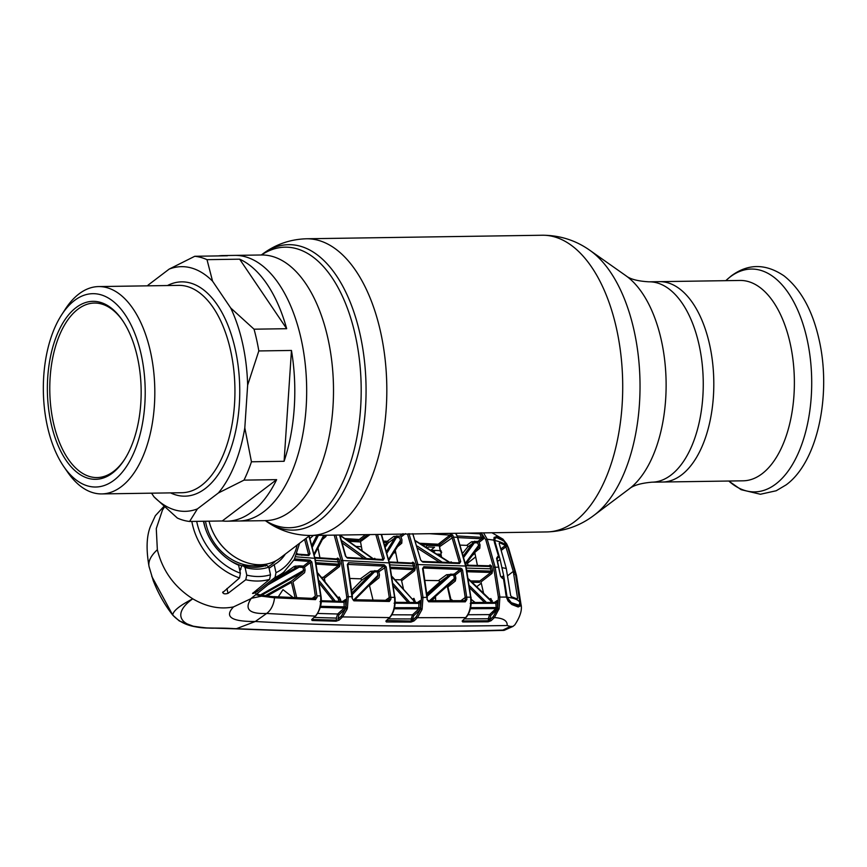 <?xml version="1.0" encoding="UTF-8"?>
<svg xmlns="http://www.w3.org/2000/svg" width="867" height="867" viewBox="0 0 867 867"><rect width="100%" height="100%" fill="white"/><g stroke="black" fill="none" stroke-linecap="round" stroke-linejoin="round"><path stroke-width="1.3" d="M681.505 474.964A100.193 52.757 89.1 0 1 662.529 482.019A100.193 52.757 -90.9 0 0 681.505 474.964A100.193 52.757 -90.9 0 0 712.609 362.644A100.193 52.757 -90.9 0 0 659.527 281.667A100.193 52.757 89.1 0 1 712.609 362.644A100.193 52.757 89.1 0 1 681.505 474.964M147.52 285.85A122.355 64.429 89.1 0 1 148.192 285.037L169.163 269.106A122.355 64.429 89.1 0 1 212.556 281.168L230.687 307.958A122.355 64.429 89.1 0 1 247.648 385.132L244.808 427.854A122.355 64.429 89.1 0 1 218.376 492.976L197.416 508.896L189.602 521.468L222.245 520.98A132.835 69.945 -90.9 0 0 226.818 521.197L238.685 521.013A132.835 69.945 -90.9 0 0 263.839 511.649A132.835 69.945 -90.9 0 0 305.086 362.742A132.835 69.945 -90.9 0 0 234.708 255.386A132.835 69.945 89.1 0 1 305.086 362.742A132.835 69.945 89.1 0 1 263.839 511.649A132.835 69.945 89.1 0 1 238.685 521.013L266.093 520.655M209.055 521.175A48.877 38.733 52.8 0 0 279.878 558.218L309.801 535.481M239.411 568.806A48.877 38.733 52.8 0 0 240.939 569.24M268.271 566.639A48.877 38.733 52.8 0 0 275.684 560.895M743.095 480.817A100.193 52.757 -90.9 0 0 762.071 473.75A100.193 52.757 -90.9 0 0 793.175 361.431A100.193 52.757 -90.9 0 0 740.093 280.453L648.971 281.818A100.193 52.757 89.1 0 1 702.053 362.796A100.193 52.757 89.1 0 1 670.939 475.116A100.193 52.757 89.1 0 1 651.973 482.182L743.095 480.817M226.818 521.197A132.835 69.945 -90.9 0 0 251.972 511.833A132.835 69.945 -90.9 0 0 276.638 479.646L243.995 480.134L218.376 492.976M189.602 521.468A132.835 69.945 89.1 0 1 177.367 518.065L154.012 496.834L151.53 493.171M61.59 314.905L65.166 309.367A103.682 54.599 89.1 0 1 79.016 293.891A103.682 54.599 89.1 0 1 98.643 286.576A103.682 54.599 89.1 0 1 153.578 370.382A103.682 54.599 89.1 0 1 121.391 486.604A103.682 54.599 89.1 0 1 101.753 493.919A103.682 54.599 89.1 0 1 67.604 472.136L63.865 466.717A96.703 50.925 89.1 0 1 61.59 314.905A96.703 50.925 89.1 0 1 74.508 300.47A96.703 50.925 89.1 0 1 141.213 354.668A96.703 50.925 89.1 0 1 114.021 480.21A96.703 50.925 89.1 0 1 63.865 466.717M76.079 307.601A89.019 46.883 89.1 0 1 122.258 320.031A89.019 46.883 89.1 0 1 124.349 459.781A89.019 46.883 89.1 0 1 112.461 473.068A89.019 46.883 89.1 0 1 51.045 423.172A89.019 46.883 89.1 0 1 76.079 307.601M122.724 320.714A87.274 45.962 -90.9 0 0 94.438 303.049A87.274 45.962 -90.9 0 0 77.922 309.205A87.274 45.962 -90.9 0 0 50.817 407.035A87.274 45.962 -90.9 0 0 97.061 477.576A87.274 45.962 -90.9 0 0 113.588 471.431A87.274 45.962 -90.9 0 0 124.794 459.077M230.687 307.958L254.042 329.189L286.674 328.701A132.835 69.945 -90.9 0 0 239.65 259.179L207.007 259.666L212.556 281.168M286.674 328.701L239.65 259.179M147.466 285.85L148.192 285.037M169.163 269.106L194.782 256.274L227.425 255.776A132.835 69.945 -90.9 0 0 222.841 255.57A132.835 69.945 -90.9 0 0 218.267 255.917M194.782 256.274A132.835 69.945 89.1 0 1 207.007 259.666M197.416 508.896A122.355 64.429 89.1 0 1 154.012 496.834M254.042 329.189A132.835 69.945 89.1 0 1 258.821 350.94L247.648 385.132M244.808 427.854L251.452 461.786L284.094 461.298A132.835 69.945 -90.9 0 0 291.464 350.452L258.821 350.94M284.094 461.298L291.464 350.452M251.452 461.786A132.835 69.945 89.1 0 1 243.995 480.134M222.245 520.98L276.638 479.646M149.297 567.43C147.683 562.152 150.359 556.246 157.35 549.7L156.277 528.599L162.422 510.175L164.405 507.119M151.736 576.306L172.771 615.126A1.745 0.65 -37.6 0 1 172.75 615.104C164.773 605.036 158.271 593.527 153.221 580.587L149.059 566.541C146.024 549.429 146.523 535.979 150.544 526.161L155.366 515.692L163.798 506.566M349.065 541.311L360.542 541.973M386.303 543.36L387.863 543.446M427.29 545.332L439.331 545.852L440.295 551.282M447.242 586.146L450.526 600.733M441.314 556.809L441.119 554.945M453.528 574.084L453.744 575.059M453.82 575.428L454.492 578.506M441.606 552.669L441.455 551.835M441.043 550.664L430.801 550.231M437.12 554.111L440.989 554.273M393.748 552.821L395.775 552.918M438.301 554.88L440.978 554.988M431.181 550.361L435.245 550.567L433.684 551.943M361.409 546.741L356.402 546.448M430.877 550.177L434.53 547.272L428.601 546.979L427.214 547.89M387.712 541.42L383.778 541.214M460.995 568.893L461.277 570.443M462.339 570.183L462.144 569.164M458.968 631.23L466.099 631.263L458.816 631.252A1.745 1.019 89.1 0 0 458.968 631.23C382.282 632.737 307.98 631.935 236.073 628.824L255.299 621.498C231.326 621.65 224.065 616.784 233.526 606.9L250.693 598.783L283.867 572.047A62.316 49.386 -127.2 0 1 275.034 577.411L275.988 572.675L274.221 564.645L269.073 568.318M157.35 549.7C162.508 570.692 174.321 587.067 192.767 598.815C179.567 605.632 172.901 611.072 172.771 615.126C189.179 632.466 211.624 626.418 236.073 628.824A1.745 1.127 -86 0 1 235.857 628.835L235.857 628.835C307.742 631.967 382.065 632.78 458.816 631.252M233.526 606.9C220.11 609.599 206.53 606.9 192.767 598.815C171.471 613.749 179.111 628.64 211.255 628.055L236.539 628.694C321.429 632.346 410.21 632.802 502.849 630.081L504.258 630.309L502.849 630.081L510.392 626.44L507.152 625.519C507.596 620.826 503.359 618.171 494.407 617.575L491.08 620.718L488.132 621.812L462.729 621.975L462.154 621.086L465.612 617.607L417.46 617.694L413.971 620.956L410.936 622.083L386.368 621.975L385.858 621.108L389.435 617.597L342.595 616.925L339.127 620.1L336.038 621.206L312.131 620.512L311.676 619.645L315.328 616.112C319.435 611.712 321.191 604.949 320.627 595.835L314.732 558.196L308.945 536.131M320.833 595.976L320.974 595.9C322.145 602.998 320.411 609.674 315.772 615.928A1.051 0.813 45.9 0 1 315.328 616.112L266.646 613.457C249.046 614.15 243.952 609.078 251.343 598.241M294.596 558.922L309.887 560.115L311.892 562.206L316.888 595.705L317.008 597.352L315.48 599.628L274.525 597.775L261.433 596.171L255.776 594.686M251.257 598.328L261.433 596.171A1.051 0.878 -81.8 0 0 260.707 595.055L255.808 593.722M269.821 597.309A1.051 0.769 -82.5 0 0 268.846 596.247L273.604 596.713A1.051 0.704 -86.1 0 1 274.525 597.775A19.204 12.951 -85.2 0 1 266.646 613.457L255.299 621.498C328.495 625.681 412.443 627.025 507.152 625.519M503.814 630.396L466.099 631.263M483.558 532.88L487.221 539.231L493.854 540.119L494.071 537.432L496.867 536.489L503.369 539.718L506.729 543.945L508.691 548.388L516.439 575.179L520.98 604.234L516.439 575.179M508.019 547.933L516.158 574.29L514.89 574.463M485.78 539.794L487.221 539.231L495.079 566.92L499.891 596.864L499.143 608.569L497.669 608.135L498.362 597.07L493.583 567.311L485.78 539.794L481.087 532.706L483.526 538.884L457.917 537.583L455.576 533.303M498.362 597.07L506.371 597.081L503.456 578.56L502.47 578.441A1.051 0.748 -83.6 0 0 501.852 577.693L500.747 576.555M496.596 558.305L497.181 558.001A1.051 0.748 97.1 0 0 497.669 556.581L496.596 558.305L500.552 576.262L502.47 578.441M500.552 576.262L496.889 558.045M497.669 556.581L498.655 556.712L494.006 540.65M494.418 542.471L498.774 557.004L497.029 558.825M305.964 538.396L310.018 553.688L308.88 555.519L296.568 554.652M307.46 554.815L310.018 553.688M308.479 554.1L304.61 539.426M300.264 554.316L301.889 555.335M308.023 554.934A1.051 0.694 93.9 0 1 308.88 555.519M316.899 595.889L320.974 595.9L315.089 558.348L295.647 556.787M311.892 562.206L310.343 562.575L304.534 567.083L305.119 570.063L304.577 572.675L292.938 581.952L296.763 597.829M315.317 595.878L310.343 562.575M315.48 599.628A1.051 0.694 -88 0 0 314.558 598.588L315.328 596.052L312.12 598.425M305.119 570.063L303.569 570.41L302.984 567.441L299.202 567.148A1.051 0.694 94.4 0 1 299.657 565.837L303.428 566.118L309.454 561.448L293.88 560.234M304.534 567.083L302.984 567.441A1.051 0.694 94.3 0 1 303.428 566.118M309.887 560.115A1.051 0.694 94.4 0 1 309.454 561.448M279.694 575.406L281.309 575.504L294.281 566.4L299.657 565.837M295.105 568.221L273.744 580.207L295.062 568.253L294.281 566.4M268.066 584.781L299.202 567.148L296.07 567.885L295.788 565.956M296.07 567.885L295.062 568.253M196.69 521.36A58.826 46.623 52.8 0 0 240.376 573.206L239.53 577.953L222.613 592.649M240.376 573.206L238.62 565.186A50.85 40.305 -127.2 0 1 203.474 521.262M222.906 591.923C222.884 593.852 224.586 594.328 228.01 593.364L245.773 579.73L246.759 575.135L245.079 567.473L242.782 565.533L241.546 566.433L239.899 571.028M245.079 567.473A50.85 40.305 52.8 0 0 268.813 567.116L266.613 565.176A47.642 37.758 52.8 0 1 242.782 565.533M246.759 575.135A58.826 46.623 52.8 0 0 270.493 574.778L269.615 579.373L252.557 593.462M270.493 574.778L268.813 567.116M265.454 566.075L266.613 565.176M285.384 554.035A50.85 40.305 -127.2 0 1 276.974 562.889A50.85 40.305 -127.2 0 1 274.221 564.645M252.915 592.985C252.698 593.906 254.183 593.386 257.358 591.413L275.034 577.411M260.338 595L303.569 570.41L303.125 571.819L261.671 595.185M265.378 595.694L291.485 581.096L303.125 571.819M314.905 598.49L273.885 596.648M278.242 596.929L282.989 589.647L293.317 597.677M295.138 597.753L291.431 582.364L267.209 595.932M313.93 598.49L317.008 597.352M413.971 620.956A1.051 0.791 -133.1 0 1 412.79 620.035L416.279 616.762L420.083 609.772A1.051 0.791 47 0 0 418.902 608.851L393.932 608.775M386.715 620.512L411.294 621.065L412.79 620.035L412.725 618.875L411.186 618.962L412.464 614.866L418.902 608.851L418.837 603.399L394.073 603.204M410.936 622.083A1.051 0.661 -89.9 0 0 411.294 621.065L411.186 618.962L388.383 618.865M420.083 609.772L413.646 615.798L412.725 618.875M408.986 533.628L417.807 564.135L422.998 597.33L422.121 609.002L421.947 609.642L420.484 609.154M421.947 609.642L417.46 617.694A1.051 0.791 -133.1 0 1 416.279 616.762M413.646 615.798A1.051 0.791 46.9 0 0 412.464 614.866L391.895 614.79M394.127 607.724L420.69 607.669L420.647 608.547L421.46 597.515L416.301 564.525L407.479 534.029M418.187 602.554L420.148 600.647L418.837 603.399A1.051 0.661 -89.7 0 0 417.948 602.554L395.124 602.392M418.956 603.389A1.051 0.542 -93.2 0 0 418.36 602.489M395.146 601.731L395.818 602.327M408.01 602.435L393.661 586.363M393.304 583.827L409.863 602.446M413.96 602.467L413.819 600.853L392.274 577.27M413.819 600.853L392.177 576.642M412.844 599.043L413.927 598.338A1.051 0.834 -123 0 1 413.071 599.325M386.368 621.975A1.051 0.672 -89.6 0 0 386.736 620.945M386.498 620.479A1.051 0.813 -134.5 0 1 386.303 620.913L386.303 620.913A1.051 0.813 -134.5 0 1 385.858 621.108M390.074 616.914A1.051 0.813 -134.5 0 1 389.435 617.597C393.51 613.121 395.233 606.336 394.593 597.244L389.11 562.748L381.22 534.419M336.038 621.206A1.051 0.683 -88.6 0 0 336.439 620.187L336.331 618.095L313.952 617.445M312.131 620.512A1.051 0.694 -88.1 0 0 312.532 619.504L336.439 620.187M336.331 618.095L337.664 613.999L344.156 608.07L319.847 607.355M317.723 613.446L337.664 613.999A1.051 0.791 47.6 0 1 338.834 614.941L337.957 619.168L341.425 615.993L345.326 609.002A1.051 0.791 47.6 0 0 344.156 608.07L344.058 602.316L319.999 601.59M320.021 606.304L345.944 606.911L345.933 607.529L346.724 596.778L341.089 560.461L334.207 535.123M343.44 601.47L345.413 599.563L344.058 602.316A1.051 0.683 -88.5 0 0 343.148 601.481M347.114 609.078L345.64 608.58L345.933 607.529L347.429 607.973L347.114 609.078L342.595 616.925A1.051 0.791 -132.4 0 1 341.425 615.993M335.865 535.102L342.628 560.071L348.285 596.604L347.429 607.973M386.183 566.834L390.8 597.363L390.919 599.162L389.37 601.47L353.866 600.82L352.175 598.328L347.32 564.58L348.523 562.716L384.146 564.775L386.183 566.834L378.846 571.711L379.475 574.94L378.987 577.78L369.472 585.528L373.038 600.127M346.724 596.778L352.056 596.68L352.11 597.309M389.37 601.47A1.051 0.672 -89.3 0 0 388.47 600.43L389.37 599.249L389.24 597.406L394.973 597.309C395.655 606.055 393.954 612.752 389.879 617.402L386.346 620.599M353.866 600.82A1.051 0.683 -88.6 0 0 352.956 599.78L388.47 600.43M387.809 600.354L389.37 599.249M389.24 597.406L384.666 567.202L383.734 566.108L347.667 564.406M350.149 578.473L360.412 578.809L370.632 571.331L377.741 570.757L383.734 566.108A1.051 0.661 -87 0 0 384.146 564.775M353.92 599.736L377.958 575.287L377.329 572.079A1.051 0.661 -87 0 1 377.741 570.757A1.051 0.813 -127.8 0 1 378.846 571.711L374.436 571.917L352.208 594.61M374.847 570.605A1.051 0.672 -86.9 0 0 374.436 571.917L371.553 573.076L361.333 580.554L351.753 590.351M347.559 564.926L348.09 564.049L347.32 564.58M370.632 571.331A1.051 0.791 -126.2 0 1 371.553 573.076L352.024 592.844M360.412 578.809A1.051 0.791 -126.2 0 1 361.333 580.554M377.394 577.021L354.863 599.758L377.427 576.988L377.958 575.287M340.688 600.69L339.799 601.319M352.305 597.157L352.186 598.544M348.09 564.049A1.051 0.683 -86.4 0 0 348.523 562.716M377.481 534.473L384.309 558.305L383.127 560.169L347.504 558.11L345.445 556.083L339.55 535.047M384.309 558.305L382.802 558.727L375.834 534.495M382.293 559.583L382.802 558.727L382.293 559.583A1.051 0.661 93 0 1 382.553 559.518L382.553 559.518A1.051 0.661 93 0 1 383.127 560.169M346.659 557.535A1.051 0.683 93.6 0 1 346.93 557.47L346.93 557.47A1.051 0.683 93.6 0 1 347.504 558.11M363.793 558.478L342.335 543.013M341.598 540.499L366.622 558.641M373.092 559.009L339.994 535.416M345.023 538.537L359.209 539.523L365.495 534.657M367.879 534.614L360.282 540.488L362.113 550.534M347.168 540.011L358.797 540.813A1.051 0.629 -86.1 0 1 359.209 539.523A1.051 0.813 -127.7 0 1 360.282 540.488M381.729 559.475L382.802 558.727M373.644 559.02L374.707 558.315L376.137 559.735M389.305 562.033L412.822 563.702L389.435 562.585M412.454 563.084A1.051 0.824 55 0 0 412.865 562.152L414.318 563.301L412.183 563.138M414.318 563.301L415.336 567.939L413.83 568.308L413.613 569.652L390.681 568.557M390.41 567.181L413.83 568.308L413.342 565.999L389.922 564.872M395.146 579.698L400.5 579.828L413.613 569.652A1.051 0.813 52.2 0 1 414.729 570.616L401.605 580.792L403.361 588.422M400.5 579.828A1.051 0.813 -127.8 0 1 401.605 580.792M383.723 541.062L387.256 541.279L393.77 536.445L399.871 536.109L403.047 533.649M393.77 536.445A1.051 0.802 -126.6 0 1 394.723 538.104L388.21 542.937L385.457 546.86M387.256 541.279A1.051 0.802 -126.6 0 1 388.21 542.937M386.649 551.184L394.723 538.104L396.512 537.432L387.094 552.853M396.869 535.86A1.051 0.639 -85.3 0 0 396.512 537.432L399.514 537.67L400.5 540.271L388.676 559.269M400.218 542.395L388.915 560.299L400.24 542.374A1.051 0.802 50.3 0 1 401.789 543.175L397.617 546.644M400.131 542.504L400.5 540.271M405.409 533.606L400.944 537.063L401.941 539.686L401.789 543.175M395.287 550.372L397.66 562.369M415.336 567.939L414.729 570.616M413.927 598.338L415.51 602.478M417.526 602.489L420.148 600.647L420.69 607.669M422.121 609.002L420.647 608.547M420.994 560.472L422.24 561.437A1.051 0.65 92.5 0 0 421.991 561.513L458.686 562.954L459.228 562.065L452.065 537.648L453.495 537.074L460.702 561.643L459.488 563.528L422.814 562.087L420.712 560.082L412.811 533.671M419.671 543.262L438.214 544.216L449.962 535.123A1.051 0.629 93.8 0 0 450.222 533.389L452.737 535.188L453.495 537.074L457.473 537.345L465.601 566.021L416.301 564.525M412.811 533.942L420.712 560.082M458.686 562.954A1.051 0.639 92 0 1 458.936 562.889L422.24 561.437A1.051 0.65 92.5 0 1 422.814 562.087M458.936 562.889A1.051 0.639 92 0 1 459.488 563.528M458.101 562.856L460.702 561.643M452.065 537.648L451.349 535.849L439.298 545.191L440.566 552.03C441.888 551.694 441.986 552.236 440.87 553.666L441.509 556.939M450.071 562.542L451.122 561.827L452.574 563.203M453.452 536.955L439.569 546.709M451.122 561.827A1.051 0.834 -123.8 0 1 450.948 562.596M449.442 562.542L415.759 541.203M452.737 535.188A1.051 0.574 155.7 0 0 451.349 535.849L449.962 535.123L429.577 533.693M438.214 544.216A1.051 0.596 -87.2 0 0 437.835 545.516L422.045 544.714M425.903 547.077L427.702 545.007M417.32 546.145L442.354 562.271M439.374 562.152L418.002 548.486M421.481 560.96L422.175 561.437M466.251 616.914A1.051 0.802 -135.1 0 1 465.612 617.607C469.643 613.045 471.312 606.217 470.618 597.125L465.601 566.021M421.46 597.515L426.846 597.33L422.576 568.589L423.822 566.693L460.507 568.134L462.577 570.172L466.706 597.157L471.019 597.2C471.713 606.152 470.055 612.893 466.056 617.412M423.822 566.693A1.051 0.65 92.5 0 1 423.432 568.026L422.955 568.416M460.507 568.134A1.051 0.639 92 0 1 460.128 569.478L423.432 568.026L422.576 568.589M425.079 580.413L438.442 580.63L446.538 574.745L454.156 574.106L460.128 569.478L461.092 570.54L455.262 575.059L450.569 575.309L447.426 576.522L439.32 582.407L426.835 593.57M453.799 580.196L453.799 580.207A1.051 0.813 51 0 0 453.799 580.207L430.693 600.69L453.799 580.207A1.051 0.813 51 0 1 455.338 581.009L455.858 578.17L455.262 575.059A1.051 0.813 -127.8 0 0 454.156 574.106A1.051 0.639 -88 0 0 453.766 575.428L454.362 578.506L428.688 601.47M446.538 574.745A1.051 0.791 -126 0 1 447.426 576.522L426.954 594.697M438.442 580.63A1.051 0.791 -126 0 1 439.32 582.407M450.959 573.987A1.051 0.639 -88 0 0 450.569 575.309L427.128 596.323M453.777 580.218L454.362 578.506L455.858 578.17M455.338 581.009L447.925 587.002A1.051 0.813 51 0 0 447.155 586.114M427.225 599.379L428.06 600.679A1.051 0.661 90.2 0 0 427.821 600.755L464.398 600.788L465.362 599.574L465.2 597.352L461.092 570.54L462.577 570.172M435.668 600.712L435.548 597.179L431.593 600.701M415.466 601.969L414.762 602.478M423.432 568.026L422.858 568.925M460.821 600.723L465.211 597.493L466.728 597.298L465.2 597.352M447.925 587.002L451.057 599.964C452.401 599.596 452.531 600.116 451.447 601.546M463.726 600.723L466.88 599.498L465.276 601.839L428.71 601.796L426.987 599.325L427.128 597.807M466.728 597.298L466.88 599.498M464.398 600.788A1.051 0.639 89.9 0 1 464.625 600.723L464.625 600.723A1.051 0.639 89.9 0 1 465.276 601.839M464.777 600.658L428.06 600.679A1.051 0.661 90.2 0 1 428.71 601.796M427.268 597.731L426.987 599.325M520.98 604.234C522.367 609.609 520.33 616.48 514.857 624.825L512.982 626.418L510.392 626.44M519.767 601.264L520.406 601.308M519.886 602.663L520.601 602.923L520.363 605.968L518.163 606.987L511.823 604.537L508.04 600.961L506.371 597.081L503.64 578.636L505.927 594.816L508.04 600.961M506.393 597.016L508.105 600.603L511.411 603.757L517.902 606.304L519.235 605.155M517.361 606.228L518.163 606.987L517.361 606.228M511.107 603.779L511.823 604.537M505.775 544.714L506.729 543.945M502.979 540.824L503.369 539.718M496.683 537.692L496.867 536.489M496.563 537.659L494.157 538.342L494.071 537.432M498.85 556.831L494.483 542.265L494.32 538.039M474.943 553.363L472.417 555.346M475.658 556.939L467.584 563.16L467.465 561.903M467.963 565.219L467.584 563.16M496.845 601.817L495.664 602.738M495.155 602.467L497.094 600.582L497.669 608.135L491.426 612.85M499.143 608.569L494.407 617.575A1.051 0.791 -133.4 0 1 493.236 616.643L497.42 609.024L490.744 615.527L489.909 619.786L493.236 616.643M498.883 609.512L497.42 609.024M489.844 618.648L488.338 618.767L489.573 614.605L495.913 608.601L470.12 608.721M490.744 615.527A1.051 0.791 46.6 0 0 489.573 614.605L468.072 614.736M491.08 620.718A1.051 0.791 -133.4 0 1 489.909 619.786L488.468 620.772L488.338 618.767L464.344 618.886M462.729 621.975A1.051 0.639 -90.3 0 0 463.065 620.945L488.468 620.772A1.051 0.629 -90.4 0 1 488.132 621.812M462.794 620.436A1.051 0.802 -135.1 0 1 462.154 621.086M470.326 607.659L496.173 607.539L495.826 603.291L470.207 603.41M495.913 608.601L496.173 607.539L497.68 607.399M494.483 602.413L497.094 600.582L495.826 603.291A1.051 0.629 -90.3 0 0 494.981 602.478L471.193 602.576M488.836 565.848L490.126 564.948L491.578 566.108L492.597 570.746L491.979 573.423L480.99 581.952L483.526 593.028M489.779 599.227L490.852 598.523L492.478 602.424M460.42 545.126L466.706 545.376L471.561 541.788L478.01 541.355A1.051 0.813 -127.8 0 1 479.093 542.319L480.015 544.823L479.809 548.291A1.051 0.802 50.5 0 0 478.259 547.489L478.259 547.489A1.051 0.802 50.5 0 0 478.237 547.51L465.612 564.33M479.809 548.291L474.758 552.442L477.424 565.512M481.001 538.906A1.051 0.618 -87 0 0 481.326 537.345L479.971 533.844L481.369 533.216M457.277 535.958L481.413 537.345L483.526 538.884L479.093 542.319M492.315 600.755L490.809 600.95L489.53 599.27L490.538 599.411A1.051 0.834 -123.2 0 1 490.05 599.509M490.852 598.523A1.051 0.834 -123.2 0 1 490.538 599.411L490.538 599.411M465.807 565.219L491.578 566.108M489.443 565.934L490.104 566.509L465.937 565.783M489.714 565.88A1.051 0.824 55 0 0 490.126 564.948M465.362 563.247L478.595 545.397L477.684 542.915A1.051 0.607 -87 0 1 478.01 541.355L481.174 538.906M471.561 541.788A1.051 0.802 -126.5 0 1 472.504 543.49L467.638 547.077L462.783 553.113M466.706 545.376A1.051 0.802 -126.5 0 1 467.638 547.077M463.477 555.671L472.504 543.49L474.422 542.742L463.856 557.145M477.684 542.915L474.422 542.742A1.051 0.618 -86.9 0 1 474.748 541.181M480.015 544.823L478.595 545.397L478.237 547.51M478.161 547.586L465.601 564.319M461.493 568.503L460.225 569.489M466.912 570.388L491.123 571.115L490.104 566.509M492.597 570.746L491.123 571.115L490.874 572.458L467.183 571.743M491.979 573.423A1.051 0.813 52.2 0 0 490.874 572.458L479.874 580.988A1.051 0.596 -89.6 0 0 479.549 582.353L472.212 582.299M470.716 580.923L479.874 580.988M490.96 602.424L490.809 600.95L468.603 579.535M471.193 599.346L475.138 602.5M484.534 602.457L469.903 588.086M469.578 585.789L486.452 602.457M479.971 533.844L466.804 533.14M471.8 533.064L479.386 533.454M451.143 536.012L448.976 535.882M478.454 533.357L479.202 532.945M309.335 535.828L310.137 535.481M337.404 558.922L337.285 559.009A1.051 0.824 55 0 0 337.675 558.055L339.138 559.204L337.621 559.616L315.035 558.099M339.138 559.204L340.157 563.843L338.629 564.211L338.13 561.903L315.534 560.396M316.022 562.705L338.629 564.211L338.433 565.566L316.292 564.092M321.527 577.303L323.218 577.368L338.433 565.566A1.051 0.813 52.2 0 1 339.539 566.53L324.323 578.332L325.017 581.41M323.218 577.368A1.051 0.813 -127.8 0 1 324.323 578.332M338.076 597.677L339.181 596.973L340.568 599.4L339.008 599.574L318.081 573.856M339.16 601.297L337.772 597.656L338.867 597.862A1.051 0.834 -122.7 0 1 338.271 597.948M339.181 596.973A1.051 0.834 -122.7 0 1 338.867 597.862M319.154 580.738L335.334 601.189M333.502 601.134L319.544 583.545M311.882 545.213L316.932 535.383M313.366 535.438L309.985 538.526M318.373 535.362L312.391 547.11M314.082 553.894L323.716 535.275M310.982 562.315L311.741 561.729M310.484 560.288L309.887 560.754M326.36 535.242L325.894 536.565A1.051 0.802 50.1 0 0 324.345 535.773L314.309 554.869M325.894 536.565L322.502 539.404M318.005 548.074L319.934 557.828M340.157 563.843L339.539 566.53M340.568 599.4L340.742 601.34M384.991 545.224L386.855 542.569L384.146 542.406M501.028 576.88L503.738 575.937L507.108 597.233L511.313 602.673L519.149 605.231L519.864 602.272L515.421 573.607L507.748 547.142C505.851 544.129 501.484 541.908 494.634 540.488L495.339 537.952L497.04 537.768L503.846 541.019L507.748 547.142M497.647 561.252L500.118 559.54L503.738 575.937M494.634 540.488L500.161 559.714M503.77 576.121L501.895 577.704M500.118 559.54L497.658 561.307M466.641 562.986L467.497 562.672M507.108 597.233C513.806 597.948 518.054 599.628 519.864 602.272M517.263 598.989L511.432 596.724L510.641 595.499L506.285 568.481L499.197 543.457L499.555 542.709L505.483 545.43L513.264 571.386L517.577 598.284L516.949 598.794M515.421 573.607L513.264 571.386L507.672 575.764M506.285 568.481L502.134 567.69M505.483 545.43L500.909 548.833M501.343 550.274L506.22 546.644M261.476 254.985A140.313 73.89 89.1 0 1 355.979 338.433A140.313 73.89 89.1 0 1 315.935 517.848A140.313 73.89 89.1 0 1 265.454 520.612M261.682 254.714A142.752 75.169 89.1 0 1 261.975 254.497A142.752 75.169 89.1 0 1 360.228 335.009A142.752 75.169 89.1 0 1 320.031 520.059A142.752 75.169 89.1 0 1 265.974 521.089C279.369 530.637 294.347 535.438 310.885 535.47L546.784 531.937C564.384 531.373 580.121 525.836 594.025 515.301A141.82 74.681 89.1 0 0 594.307 515.085A141.82 74.681 89.1 0 0 639.998 381.859A141.82 74.681 89.1 0 0 590.048 250.455L625.866 275.695A114.216 60.148 89.1 0 1 666.094 381.534A114.216 60.148 89.1 0 1 629.301 488.825A114.216 60.148 89.1 0 1 629.063 488.999A114.216 60.148 89.1 0 1 628.835 489.172M261.325 254.985L261.975 254.497C275.088 244.548 289.903 239.303 306.441 238.772A148.365 78.128 89.1 0 1 385.046 358.689A148.365 78.128 89.1 0 1 338.975 525.012A148.365 78.128 89.1 0 1 310.885 535.47M306.441 238.772L542.33 235.239A148.365 78.128 89.1 0 1 620.935 355.156A148.365 78.128 89.1 0 1 574.875 521.479A148.365 78.128 89.1 0 1 546.784 531.937M222.841 255.57L261.541 254.985A132.835 69.945 89.1 0 1 331.909 362.341A132.835 69.945 89.1 0 1 290.673 511.248A132.835 69.945 89.1 0 1 265.519 520.612M203.778 521.251A46.2 36.62 52.8 0 0 204.439 524.903A46.2 36.62 52.8 0 0 205.111 527.624M230.178 560.613A46.2 36.62 52.8 0 0 241.828 565.717M252.525 567.256A46.2 36.62 52.8 0 0 266.982 564.005M205.533 521.23A45.387 35.97 52.8 0 0 206.086 524.167A45.387 35.97 52.8 0 0 262.018 564.655M213.986 534.115A45.387 35.97 52.8 0 0 226.298 550.328M728.8 481.033A111.442 58.685 -90.9 0 0 775.77 484.035A111.442 58.685 -90.9 0 0 807.101 339.355A111.442 58.685 -90.9 0 0 730.22 276.887A111.442 58.685 -90.9 0 0 725.798 280.67M98.643 286.576L178.765 285.373A103.682 54.599 89.1 0 1 233.7 369.179A103.682 54.599 89.1 0 1 201.502 485.412A103.682 54.599 89.1 0 1 181.875 492.716L101.753 493.919M167.45 285.546A107.172 56.442 89.1 0 1 236.485 355.21A107.172 56.442 89.1 0 1 205.186 488.609A107.172 56.442 89.1 0 1 170.55 492.889M239.53 577.953A62.316 49.386 -127.2 0 1 192.322 523.906A62.316 49.386 -127.2 0 1 191.824 521.435M439.764 543.869A1.745 0.997 -87.7 0 0 439.298 545.191A1.745 0.997 -87.7 0 0 439.331 545.852M498.742 567.148L493.583 567.311M314.97 558.554L309.205 535.936M228.01 593.364L226.948 588.53M269.615 579.373A62.316 49.386 -127.2 0 1 245.773 579.73M257.358 591.413L256.968 589.679M275.988 572.675A58.826 46.623 52.8 0 0 297.175 545.072M394.832 597.396L389.5 562.911L341.089 560.461M389.381 563.116L381.556 534.419M342.801 601.395L345.413 599.563L345.944 606.911M345.326 609.002L338.834 614.941M389.25 597.547L385.49 600.322M370.014 534.581L360.488 541.615M411.597 563.03L412.865 562.152M414.838 565.609L413.342 565.999L412.822 563.702M457.819 537.898L466.023 566.184L470.879 597.287M519.138 605.513L520.363 605.968M508.463 549.342L509.005 549.45M476.85 586.623L481.272 583.22M463.021 620.208L463.065 620.945M490.624 568.806L466.435 568.08M339.658 561.513L338.13 561.903L337.621 559.616M336.439 558.922L337.675 558.055M517.946 605.166L517.1 605.805M488.424 620.187L489.866 619.092M510.544 603.389L511.443 602.695M265.302 520.623L265.974 521.089M651.973 482.182C640.756 483.168 633.127 485.444 629.063 488.999L594.025 515.301M625.866 275.695C630.027 279.131 637.733 281.168 648.971 281.818M261.541 254.985L262.116 254.92M542.33 235.239C559.941 235.271 575.851 240.343 590.048 250.455M725.755 280.67L731.249 275.923C748.123 263.449 765.745 263.449 784.104 275.923C800.772 289.231 812.379 310.223 818.914 338.899C831.691 393.445 818.134 461.515 786.185 484.837L776.214 490.755L760.413 494.255L741.133 489.692L728.757 481.033M235.857 628.835L214.398 628.174C210.193 628.391 203.127 627.73 193.2 626.18L179.296 620.945L172.75 615.104M155.366 515.692L163.776 506.545M269.193 596.193L260.707 595.055M508.691 548.388L503.055 539.22L491.968 532.761M296.796 554.067L308.294 554.869M297.002 553.525L298.172 554.165M283.867 572.047L294.303 559.475L299.603 543.23M418.187 602.489L395.124 602.316M343.397 601.405L321.115 600.733M388.709 600.365L353.216 599.715M347.743 564.135L352.425 596.756M382.629 559.508L346.93 557.47L345.825 556.246L339.864 535.037L373.666 559.042M389.294 561.957L412.367 563.062M450.114 562.564L415.64 540.824M455.879 533.303L457.917 537.573M427.236 597.406L423.053 568.134M504.258 630.309L512.982 626.418M495.198 602.402L471.204 602.511M465.796 565.154L489.844 565.815M468.494 578.896L489.942 599.4M479.549 533.411L472.548 533.053M448.727 536.077L450.894 536.207M337.176 558.977L314.905 557.481M317.983 573.228L338.206 597.84M324.323 535.784L314.32 554.913M494.092 538.906L495.339 537.952M517.816 606.239L519.149 605.231"/></g></svg>

